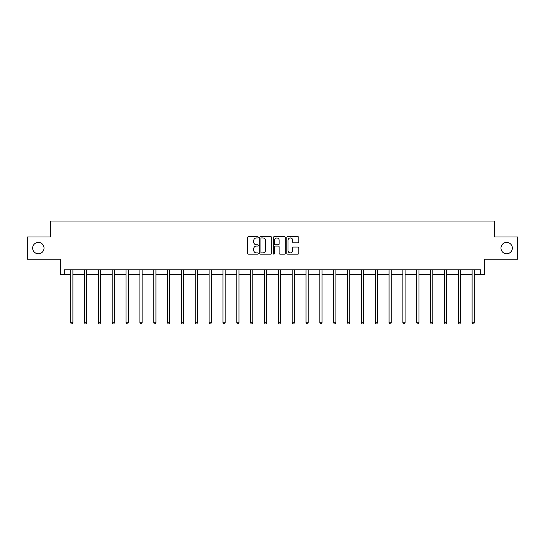 <?xml version="1.0" encoding="UTF-8"?>
<svg xmlns="http://www.w3.org/2000/svg" width="545" height="545" viewBox="0 0 545 545"><rect width="100%" height="100%" fill="white"/><g stroke="black" fill="none" stroke-linecap="round" stroke-linejoin="round"><path stroke-width="0.82" d="M500.978 248.091A5.682 5.682 0 0 0 506.659 253.772A5.682 5.682 0 0 0 512.334 248.091A5.682 5.682 0 0 0 506.659 242.409A5.682 5.682 0 0 0 500.978 248.091M32.666 248.091A5.682 5.682 0 0 0 38.341 253.772A5.682 5.682 0 0 0 44.022 248.091A5.682 5.682 0 0 0 38.341 242.409A5.682 5.682 0 0 0 32.666 248.091M258.303 237.327A0.606 0.606 0 0 0 257.696 236.721L248.438 236.721A0.872 0.872 0 0 0 247.566 237.593L247.566 253.268A0.872 0.872 0 0 0 248.438 254.14L257.696 254.14A0.606 0.606 0 0 0 258.303 253.527A0.606 0.606 0 0 0 257.696 252.921L256.497 252.921A2.786 2.786 0 0 1 253.711 250.135L253.711 248.827A2.786 2.786 0 0 1 256.497 246.04L257.696 246.04A0.606 0.606 0 0 0 258.303 245.427A0.606 0.606 0 0 0 257.696 244.821L256.497 244.821A2.786 2.786 0 0 1 253.711 242.034L253.711 240.727A2.786 2.786 0 0 1 256.497 237.94L257.696 237.94A0.606 0.606 0 0 0 258.303 237.327M64.296 274.264L64.296 269.829L480.704 269.829L480.704 274.264L484.743 274.264L484.743 259.182L517.75 259.182L517.75 237L494.547 237L494.547 221.025L50.453 221.025L50.453 237L27.25 237L27.25 259.182L60.257 259.182L60.257 274.264L70.687 274.264M297.952 242.859A0.872 0.872 0 0 0 298.824 241.987L298.824 237.593A0.872 0.872 0 0 0 297.952 236.721L287.678 236.721A0.872 0.872 0 0 0 286.806 237.593L286.806 253.268A0.872 0.872 0 0 0 287.678 254.14L297.952 254.14A0.872 0.872 0 0 0 298.824 253.268L298.824 247.955A0.872 0.872 0 0 0 297.952 247.083L293.557 247.083A0.872 0.872 0 0 0 292.685 247.955L292.685 250.591A2.33 2.33 0 0 1 290.356 252.921A2.33 2.33 0 0 1 288.026 250.591L288.026 240.27A2.33 2.33 0 0 1 290.356 237.94A2.33 2.33 0 0 1 292.685 240.27L292.685 241.987A0.872 0.872 0 0 0 293.557 242.859L297.952 242.859M271.737 237.593A0.872 0.872 0 0 0 270.865 236.721L260.592 236.721A0.872 0.872 0 0 0 259.72 237.593L259.72 253.268A0.872 0.872 0 0 0 260.592 254.14L270.865 254.14A0.872 0.872 0 0 0 271.737 253.268L271.737 237.593M274.135 236.721L284.408 236.721A0.872 0.872 0 0 1 285.28 237.593L285.28 253.268A0.872 0.872 0 0 1 284.408 254.14L280.014 254.14A0.872 0.872 0 0 1 279.142 253.268L279.142 246.912A0.872 0.872 0 0 0 278.27 246.04L275.354 246.04A0.872 0.872 0 0 0 274.482 246.912L274.482 253.527A0.606 0.606 0 0 1 273.869 254.14A0.606 0.606 0 0 1 273.263 253.527L273.263 237.593A0.872 0.872 0 0 1 274.135 236.721M72.901 274.264L84.523 274.264M86.744 274.264L98.366 274.264M100.587 274.264L112.209 274.264M114.43 274.264L126.052 274.264M128.273 274.264L139.895 274.264M142.109 274.264L153.738 274.264M155.952 274.264L167.574 274.264M169.795 274.264L181.417 274.264M183.638 274.264L195.26 274.264M197.481 274.264L209.103 274.264M211.324 274.264L222.946 274.264M225.16 274.264L236.789 274.264M239.003 274.264L250.625 274.264M252.846 274.264L264.468 274.264M266.689 274.264L278.311 274.264M280.532 274.264L292.154 274.264M294.375 274.264L305.997 274.264M308.211 274.264L319.84 274.264M322.054 274.264L333.676 274.264M335.897 274.264L347.519 274.264M349.74 274.264L361.362 274.264M363.583 274.264L375.205 274.264M377.426 274.264L389.048 274.264M391.262 274.264L402.891 274.264M405.105 274.264L416.727 274.264M418.948 274.264L430.57 274.264M432.791 274.264L444.413 274.264M446.634 274.264L458.256 274.264M460.477 274.264L472.099 274.264M474.314 274.264L480.704 274.264M261.546 237.94A0.606 0.606 0 0 0 260.939 238.547L260.939 252.308A0.606 0.606 0 0 0 261.546 252.921L262.813 252.921A2.786 2.786 0 0 0 265.599 250.135L265.599 240.727A2.786 2.786 0 0 0 262.813 237.94L261.546 237.94M279.142 240.311A2.33 2.33 0 0 0 276.812 237.981A2.33 2.33 0 0 0 274.482 240.311L274.482 243.949A0.872 0.872 0 0 0 275.354 244.821L278.27 244.821A0.872 0.872 0 0 0 279.142 243.949L279.142 240.311M73.016 269.829L72.969 269.959A0.886 0.886 0 0 0 72.901 270.293L72.901 322.817L70.687 322.817L70.687 270.293A0.886 0.886 0 0 0 70.618 269.959L70.564 269.829M72.901 322.817L72.233 323.975L71.347 323.975L70.687 322.817M86.859 269.829L86.805 269.959A0.886 0.886 0 0 0 86.744 270.293L86.744 322.817L84.523 322.817L84.523 270.293A0.886 0.886 0 0 0 84.461 269.959L84.407 269.829M86.744 322.817L86.076 323.975L85.19 323.975L84.523 322.817M100.702 269.829L100.648 269.959A0.886 0.886 0 0 0 100.587 270.293L100.587 322.817L98.366 322.817L98.366 270.293A0.886 0.886 0 0 0 98.304 269.959L98.25 269.829M100.587 322.817L99.919 323.975L99.033 323.975L98.366 322.817M114.545 269.829L114.491 269.959A0.886 0.886 0 0 0 114.43 270.293L114.43 322.817L112.209 322.817L112.209 270.293A0.886 0.886 0 0 0 112.147 269.959L112.093 269.829M114.43 322.817L113.762 323.975L112.876 323.975L112.209 322.817M128.388 269.829L128.334 269.959A0.886 0.886 0 0 0 128.273 270.293L128.273 322.817L126.052 322.817L126.052 270.293A0.886 0.886 0 0 0 125.984 269.959L125.936 269.829M128.273 322.817L127.605 323.975L126.719 323.975L126.052 322.817M142.225 269.829L142.177 269.959A0.886 0.886 0 0 0 142.109 270.293L142.109 322.817L139.895 322.817L139.895 270.293A0.886 0.886 0 0 0 139.827 269.959L139.779 269.829M142.109 322.817L141.448 323.975L140.555 323.975L139.895 322.817M156.068 269.829L156.02 269.959A0.886 0.886 0 0 0 155.952 270.293L155.952 322.817L153.738 322.817L153.738 270.293A0.886 0.886 0 0 0 153.67 269.959L153.615 269.829M155.952 322.817L155.291 323.975L154.398 323.975L153.738 322.817M169.911 269.829L169.856 269.959A0.886 0.886 0 0 0 169.795 270.293L169.795 322.817L167.574 322.817L167.574 270.293A0.886 0.886 0 0 0 167.513 269.959L167.458 269.829M169.795 322.817L169.127 323.975L168.242 323.975L167.574 322.817M183.754 269.829L183.699 269.959A0.886 0.886 0 0 0 183.638 270.293L183.638 322.817L181.417 322.817L181.417 270.293A0.886 0.886 0 0 0 181.356 269.959L181.301 269.829M183.638 322.817L182.97 323.975L182.084 323.975L181.417 322.817M197.597 269.829L197.542 269.959A0.886 0.886 0 0 0 197.481 270.293L197.481 322.817L195.26 322.817L195.26 270.293A0.886 0.886 0 0 0 195.199 269.959L195.144 269.829M197.481 322.817L196.813 323.975L195.928 323.975L195.26 322.817M211.44 269.829L211.385 269.959A0.886 0.886 0 0 0 211.324 270.293L211.324 322.817L209.103 322.817L209.103 270.293A0.886 0.886 0 0 0 209.042 269.959L208.987 269.829M211.324 322.817L210.656 323.975L209.771 323.975L209.103 322.817M225.276 269.829L225.228 269.959A0.886 0.886 0 0 0 225.16 270.293L225.16 322.817L222.946 322.817L222.946 270.293A0.886 0.886 0 0 0 222.878 269.959L222.83 269.829M225.16 322.817L224.499 323.975L223.607 323.975L222.946 322.817M239.119 269.829L239.071 269.959A0.886 0.886 0 0 0 239.003 270.293L239.003 322.817L236.789 322.817L236.789 270.293A0.886 0.886 0 0 0 236.721 269.959L236.666 269.829M239.003 322.817L238.342 323.975L237.45 323.975L236.789 322.817M252.962 269.829L252.907 269.959A0.886 0.886 0 0 0 252.846 270.293L252.846 322.817L250.625 322.817L250.625 270.293A0.886 0.886 0 0 0 250.564 269.959L250.509 269.829M252.846 322.817L252.178 323.975L251.293 323.975L250.625 322.817M266.805 269.829L266.75 269.959A0.886 0.886 0 0 0 266.689 270.293L266.689 322.817L264.468 322.817L264.468 270.293A0.886 0.886 0 0 0 264.407 269.959L264.352 269.829M266.689 322.817L266.021 323.975L265.136 323.975L264.468 322.817M280.648 269.829L280.593 269.959A0.886 0.886 0 0 0 280.532 270.293L280.532 322.817L278.311 322.817L278.311 270.293A0.886 0.886 0 0 0 278.25 269.959L278.195 269.829M280.532 322.817L279.864 323.975L278.979 323.975L278.311 322.817M294.491 269.829L294.436 269.959A0.886 0.886 0 0 0 294.375 270.293L294.375 322.817L292.154 322.817L292.154 270.293A0.886 0.886 0 0 0 292.093 269.959L292.038 269.829M294.375 322.817L293.707 323.975L292.822 323.975L292.154 322.817M308.334 269.829L308.279 269.959A0.886 0.886 0 0 0 308.211 270.293L308.211 322.817L305.997 322.817L305.997 270.293A0.886 0.886 0 0 0 305.929 269.959L305.881 269.829M308.211 322.817L307.55 323.975L306.658 323.975L305.997 322.817M322.17 269.829L322.122 269.959A0.886 0.886 0 0 0 322.054 270.293L322.054 322.817L319.84 322.817L319.84 270.293A0.886 0.886 0 0 0 319.772 269.959L319.724 269.829M322.054 322.817L321.393 323.975L320.501 323.975L319.84 322.817M336.013 269.829L335.958 269.959A0.886 0.886 0 0 0 335.897 270.293L335.897 322.817L333.676 322.817L333.676 270.293A0.886 0.886 0 0 0 333.615 269.959L333.56 269.829M335.897 322.817L335.229 323.975L334.344 323.975L333.676 322.817M349.856 269.829L349.801 269.959A0.886 0.886 0 0 0 349.74 270.293L349.74 322.817L347.519 322.817L347.519 270.293A0.886 0.886 0 0 0 347.458 269.959L347.403 269.829M349.74 322.817L349.072 323.975L348.187 323.975L347.519 322.817M363.699 269.829L363.644 269.959A0.886 0.886 0 0 0 363.583 270.293L363.583 322.817L361.362 322.817L361.362 270.293A0.886 0.886 0 0 0 361.301 269.959L361.246 269.829M363.583 322.817L362.916 323.975L362.03 323.975L361.362 322.817M377.542 269.829L377.487 269.959A0.886 0.886 0 0 0 377.426 270.293L377.426 322.817L375.205 322.817L375.205 270.293A0.886 0.886 0 0 0 375.144 269.959L375.089 269.829M377.426 322.817L376.758 323.975L375.873 323.975L375.205 322.817M391.385 269.829L391.33 269.959A0.886 0.886 0 0 0 391.262 270.293L391.262 322.817L389.048 322.817L389.048 270.293A0.886 0.886 0 0 0 388.98 269.959L388.932 269.829M391.262 322.817L390.602 323.975L389.709 323.975L389.048 322.817M405.221 269.829L405.173 269.959A0.886 0.886 0 0 0 405.105 270.293L405.105 322.817L402.891 322.817L402.891 270.293A0.886 0.886 0 0 0 402.823 269.959L402.775 269.829M405.105 322.817L404.445 323.975L403.552 323.975L402.891 322.817M419.064 269.829L419.016 269.959A0.886 0.886 0 0 0 418.948 270.293L418.948 322.817L416.727 322.817L416.727 270.293A0.886 0.886 0 0 0 416.666 269.959L416.612 269.829M418.948 322.817L418.281 323.975L417.395 323.975L416.727 322.817M432.907 269.829L432.853 269.959A0.886 0.886 0 0 0 432.791 270.293L432.791 322.817L430.57 322.817L430.57 270.293A0.886 0.886 0 0 0 430.509 269.959L430.455 269.829M432.791 322.817L432.124 323.975L431.238 323.975L430.57 322.817M446.75 269.829L446.696 269.959A0.886 0.886 0 0 0 446.634 270.293L446.634 322.817L444.413 322.817L444.413 270.293A0.886 0.886 0 0 0 444.352 269.959L444.298 269.829M446.634 322.817L445.967 323.975L445.081 323.975L444.413 322.817M460.593 269.829L460.539 269.959A0.886 0.886 0 0 0 460.477 270.293L460.477 322.817L458.256 322.817L458.256 270.293A0.886 0.886 0 0 0 458.195 269.959L458.141 269.829M460.477 322.817L459.81 323.975L458.924 323.975L458.256 322.817M474.436 269.829L474.382 269.959A0.886 0.886 0 0 0 474.314 270.293L474.314 322.817L472.099 322.817L472.099 270.293A0.886 0.886 0 0 0 472.031 269.959L471.984 269.829M474.314 322.817L473.653 323.975L472.767 323.975L472.099 322.817"/></g></svg>
